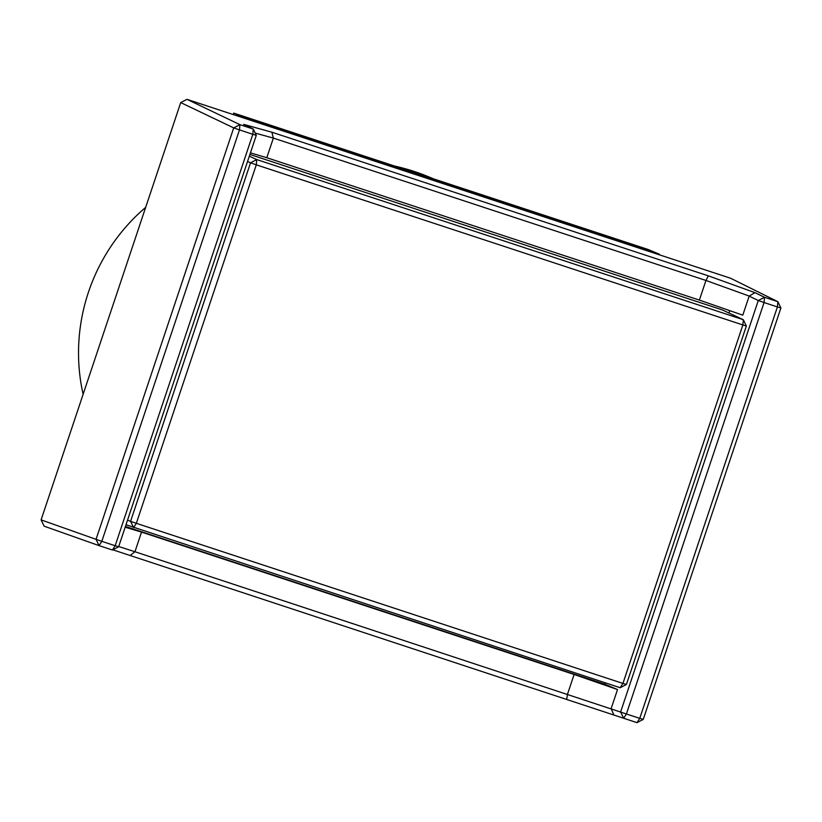 <?xml version="1.0" encoding="UTF-8"?>
<svg xmlns="http://www.w3.org/2000/svg" width="822" height="822" viewBox="0 0 822 822"><rect width="100%" height="100%" fill="white"/><g stroke="black" fill="none" stroke-linecap="round" stroke-linejoin="round"><path stroke-width="1.23" d="M145.658 207.38A186.111 180.182 112.8 0 0 88.427 292.283A186.111 180.182 112.8 0 0 83.125 394.272M180.727 102.586L41.1 519.884L96.04 539.335L233.705 127.893L180.727 102.586L186.954 99.339L239.932 124.646L233.705 127.893L239.479 129.897L101.815 541.338L96.04 539.335L99.072 545.633L44.131 526.183L41.1 519.884M112.419 550.021L118.625 546.764L115.162 545.736L112.419 550.021L99.072 545.633L101.815 541.338L115.162 545.736L252.827 134.294L239.479 129.897L239.932 124.646L253.279 129.044L243.692 124.379L271.897 132.219L708.317 275.843L754.935 292.632L764.522 297.287L777.869 301.684L730.583 278.247L186.954 99.339M754.935 292.632L749.171 296.105L758.285 300.533L620.61 711.975L623.662 718.274L626.405 713.979L639.752 718.377L637.009 722.661L112.83 549.805M780.9 307.973L777.869 301.684L777.417 306.935L780.9 307.973L643.236 719.414L639.752 718.377L777.417 306.935L764.07 302.537L764.522 297.287L758.285 300.533L764.07 302.537L626.405 713.979L134.931 551.726L130.297 555.395M566.728 699.019L567.57 694.107M613.705 714.729L611.188 708.677M637.009 722.661L643.236 719.414M134.931 551.726L118.707 546.517M271.897 132.219L273.336 138.086L705.975 280.466L708.317 275.843M255.21 133.082L273.336 138.086M253.279 129.044L256.289 135.332L252.827 134.294L253.279 129.044M705.975 280.466L749.243 296.074M118.625 546.764L256.289 135.332M134.962 551.716L141.528 532.101L574.116 674.472L567.55 694.076M611.147 708.605L617.528 689.545L574.116 674.472M125.17 527.221L141.528 532.101M705.944 280.477L699.378 300.092L266.79 157.721L273.356 138.117M266.79 157.721L250.433 152.841M749.171 296.105L742.79 315.165L699.378 300.092M125.427 526.44L604.745 684.181L617.528 689.545M249.313 156.18L256.752 159.571L743.324 319.707L722.281 309.904L249.898 154.444M729.741 310.634L728.939 313.007M605.208 682.805L604.745 684.181M127.523 520.162L130.575 521.312L250.525 162.818L247.545 161.461M746.355 325.995L742.872 324.957L622.932 683.442L136.349 523.316L133.606 527.601L130.575 521.312L136.349 523.316L256.3 164.832L742.872 324.957L743.324 319.707L746.355 325.995L626.405 684.49L620.178 687.737L126.002 524.734M256.752 159.571L250.525 162.818L256.3 164.832L256.752 159.571M620.178 687.737L622.932 683.442L626.405 684.49M433.636 178.898L429.824 177.295A223.831 216.71 112.8 0 0 394.601 166.044M583.671 229.893L583.034 228.588L310.1 138.764L308.805 139.442M245.12 118.481L245.336 117.978L233.725 113.097L233.232 114.566M245.336 117.978L310.1 138.764M583.034 228.588L659.419 254.245L647.808 249.374L233.725 113.097M659.419 254.245L659.203 254.758"/></g></svg>

